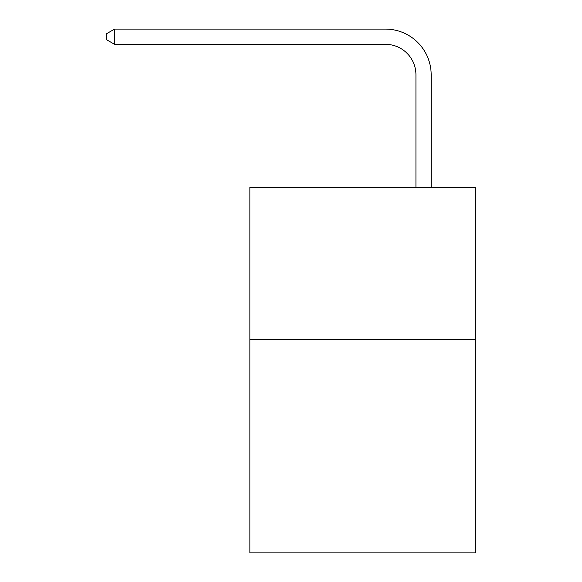 <?xml version="1.0" encoding="UTF-8"?>
<svg xmlns="http://www.w3.org/2000/svg" width="582" height="582" viewBox="0 0 582 582"><rect width="100%" height="100%" fill="white"/><g stroke="black" fill="none" stroke-linecap="round" stroke-linejoin="round"><path stroke-width="0.87" d="M475.349 339.604L475.349 552.9L249.867 552.9L249.867 187.244L475.349 187.244L475.349 339.604L249.867 339.604M415.934 187.244L415.934 74.809A30.468 30.468 110.6 0 0 385.459 44.334L114.574 44.334L106.651 39.765L106.651 33.669L114.574 29.1L385.459 29.1A45.709 45.709 -69.4 0 1 431.167 74.809L431.167 187.244M415.934 74.809A30.468 30.468 110.6 0 0 385.459 44.334A30.468 30.468 110.6 0 1 415.934 74.809A30.468 30.468 110.6 0 0 385.459 44.334A30.468 30.468 110.6 0 1 415.934 74.809A30.468 30.468 110.6 0 0 385.459 44.334A30.468 30.468 110.6 0 1 415.934 74.809A30.468 30.468 110.6 0 0 385.459 44.334A30.468 30.468 110.6 0 1 415.934 74.809A30.468 30.468 110.6 0 0 385.459 44.334A30.468 30.468 110.6 0 1 415.934 74.809A30.468 30.468 110.6 0 0 385.459 44.334A30.468 30.468 110.6 0 1 415.934 74.809A30.468 30.468 110.6 0 0 385.459 44.334A30.468 30.468 110.6 0 1 415.934 74.809A30.468 30.468 110.6 0 0 385.459 44.334A30.468 30.468 110.6 0 1 415.934 74.809A30.468 30.468 110.6 0 0 385.459 44.334A30.468 30.468 110.6 0 1 415.934 74.809A30.468 30.468 110.6 0 0 385.459 44.334A30.468 30.468 110.6 0 1 415.934 74.809A30.468 30.468 110.6 0 0 385.459 44.334A30.468 30.468 110.6 0 1 415.934 74.809A30.468 30.468 110.6 0 0 385.459 44.334A30.468 30.468 110.6 0 1 415.934 74.809A30.468 30.468 110.6 0 0 385.459 44.334A30.468 30.468 110.6 0 1 415.934 74.809A30.468 30.468 110.6 0 0 385.459 44.334A30.468 30.468 110.6 0 1 415.934 74.809A30.468 30.468 110.6 0 0 385.459 44.334A30.468 30.468 110.6 0 1 415.934 74.809A30.468 30.468 110.6 0 0 385.459 44.334A30.468 30.468 110.6 0 1 415.934 74.809A30.468 30.468 110.6 0 0 385.459 44.334A30.468 30.468 110.6 0 1 415.934 74.809A30.468 30.468 110.6 0 0 385.459 44.334A30.468 30.468 110.6 0 1 415.934 74.809A30.468 30.468 110.6 0 0 385.459 44.334A30.468 30.468 110.6 0 1 415.934 74.809A30.468 30.468 110.6 0 0 385.459 44.334A30.468 30.468 110.6 0 1 415.934 74.809A30.468 30.468 110.6 0 0 385.459 44.334A30.468 30.468 110.6 0 1 415.934 74.809M114.574 44.334L114.574 29.1L385.459 29.1"/></g></svg>
